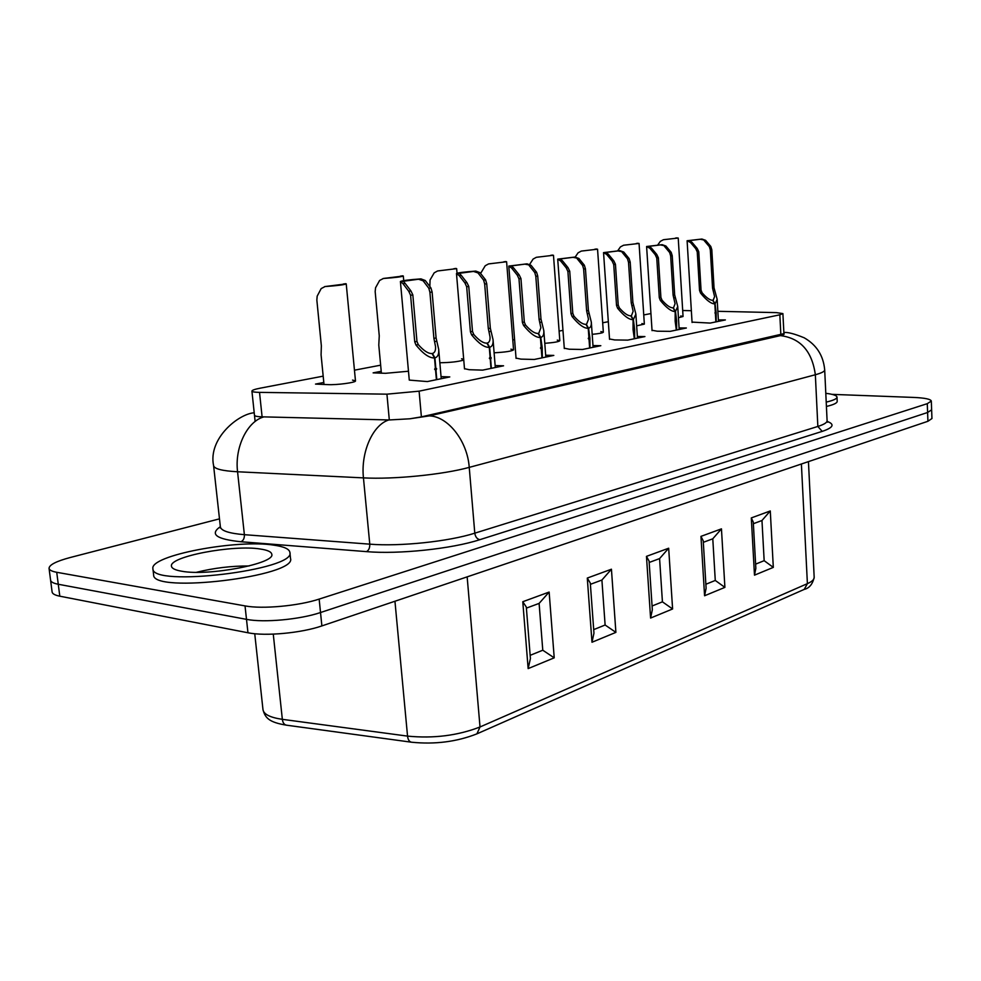 <?xml version="1.0" encoding="UTF-8"?>
<svg xmlns="http://www.w3.org/2000/svg" width="981" height="981" viewBox="0 0 981 981"><rect width="100%" height="100%" fill="white"/><g stroke="black" fill="none" stroke-linecap="round" stroke-linejoin="round"><path stroke-width="1.47" d="M425.239 280.492L423.13 280.787L418.544 279.229L403.338 281.265L405.141 283.362L402.983 283.681L400.407 281.498C402.185 280.603 409.04 279.732 420.972 278.886L425.239 280.492L430.941 287.96L432.106 291.995L436.091 337.979L438.691 349.334C439.047 354.215 437.796 357.047 434.914 357.857L435.785 367.85L436.655 368.831L434.89 368.782M423.13 280.787L428.832 288.279L429.911 292.326L433.909 338.371L435.515 346.489C435.822 350.462 434.791 352.78 432.449 353.454L432.535 354.411M436.398 379.696L435.576 370.242L434.608 369.248L435.368 367.924L434.497 357.93L432.045 353.528C428.292 353.761 423.706 350.793 418.286 344.613L415.981 345.03L414.73 341.829L410.585 295.244L408.758 291.259L402.983 283.681M405.141 283.362L410.929 290.928L412.829 294.901L416.962 341.425L418.286 344.613M436.803 379.61L435.981 370.156L436.655 368.831M434.497 357.93C429.384 358.2 423.216 353.908 415.981 345.03M434.914 357.857L432.449 353.454M324.674 286.599L346.232 283.877C344.356 284.784 337.292 285.679 325.03 286.562L321.179 288.586L317.17 296.164L316.851 300.1L321.351 345.827L321.081 354.852L324 384.454M536.349 257.304L553.48 255.268L536.349 257.304L533.1 259.07L529.691 264.33M383.056 278.518L403.314 276.004C401.621 276.826 394.987 277.66 383.399 278.481L379.622 280.443L375.551 287.789L375.171 291.602L379.255 335.821L378.789 345.104L381.388 373.16M437.551 270.977L456.656 268.635L437.551 270.977L434.178 272.853L430.058 279.977L429.862 286.244M488.538 263.926L506.601 261.743L488.538 263.926L485.227 265.741L481.082 272.657M623.757 252.043L618.03 250.928L606.099 252.436L608.379 254.251L606.724 254.484L603.548 252.62L619.894 250.658L623.757 252.043L629.103 258.543L630.194 262.062L632.88 302.467L635.872 314.116L633.383 319.573L634.621 329.248L633.236 329.236M622.138 252.276L627.484 258.788L628.514 262.319L631.212 302.761L633.137 311.284L631.163 316.409M634.339 338.764L633.052 329.555L633.064 319.634L630.795 315.808C627.889 315.943 624.075 313.307 619.354 307.899L617.589 308.218L616.522 305.41L613.726 264.551L612.132 261.056L606.724 254.484M608.379 254.251L613.787 260.811L615.443 264.294L618.226 305.103L619.354 307.899M634.658 338.703L634.621 329.248M633.064 319.634C629.103 319.781 623.941 315.968 617.589 308.218M633.383 319.573L631.114 315.747M665.915 246.01L660.385 244.919L649.079 246.329L651.445 248.083L649.888 248.303L646.602 246.501L662.138 244.674L665.915 246.01L671.176 252.301L672.23 255.71L674.67 294.925L677.748 306.526L675.48 311.455L676.62 320.848L675.308 320.836M664.395 246.231L669.643 252.522L670.661 255.943L673.101 295.207L675.087 303.718L673.297 308.365M676.338 330.082L675.149 321.143L675.186 311.517L672.966 307.801C670.219 307.924 666.553 305.361 661.979 300.112L660.323 300.419L659.293 297.697L656.755 258.052L655.21 254.668L649.888 248.303M651.445 248.083L656.767 254.435L658.374 257.807L660.9 297.402L661.979 300.112M676.632 330.021L676.62 320.848M675.186 311.517C671.445 311.627 666.491 307.936 660.323 300.419M675.48 311.455L673.26 307.752M705.597 240.32L700.262 239.266L689.52 240.578L691.973 242.282L690.501 242.491L687.105 240.75L701.918 239.033L705.597 240.32L710.771 246.415L711.814 249.726L714.033 287.813L717.16 299.364L715.1 303.816L716.155 312.939L714.916 312.939M704.162 240.529L709.337 246.636L710.33 249.959L712.549 288.083L714.597 296.581L712.954 300.787M715.872 321.903L714.83 303.865L712.647 300.272C710.048 300.37 706.541 297.881 702.102 292.792L700.544 293.074L699.539 290.437L697.246 251.933L695.737 248.647L690.501 242.491M691.973 242.282L697.197 248.438L698.754 251.7L701.047 290.155L702.102 292.792M716.155 321.842L716.155 312.939M714.83 303.865C711.286 303.963 706.516 300.37 700.544 293.074M715.1 303.816L712.929 300.223M692.046 322.111L710.17 323.08L725.4 319.929L718.362 319.904M652.022 330.278L657.282 331.21L670.207 331.345L686.369 327.997L679.073 327.936M609.52 338.972L614.682 339.941L627.73 340.125L644.922 336.569L637.356 336.471M564.283 348.218L569.336 349.224L582.506 349.481L600.826 345.692L592.978 345.557M516.043 358.102L520.972 359.12L534.253 359.463L553.811 355.416L545.669 355.232M464.491 368.684L469.274 369.714L482.652 370.131L503.572 365.803L495.147 365.557M641.93 323.546L644.345 324.11L636.657 325.827M557.257 340.113L559.82 340.75C558.863 341.768 553.848 342.627 544.774 343.325M461.548 358.813L463.682 359.132M463.755 360.027C458.36 361.707 450.389 362.602 439.856 362.749M352.522 380.101L355.478 380.91C356.348 382.48 336.851 385.128 327.961 384.626L315.514 384.086L323.804 382.48M717.859 311.308L776.388 312.62L782.899 313.589L779.834 314.803L419.108 391.174L386.931 394.166L259.524 392.375C254.643 392.277 252.105 391.848 251.921 391.088C252.007 390.205 254.827 389.224 260.357 388.145L323.178 376.152M682.69 310.511L691.347 310.707M354.46 370.18L380.653 365.177M512.781 339.941L514.584 339.598M559.109 331.1L562.959 330.364M602.677 322.786L608.318 321.707M643.744 314.938L650.943 313.564M400.407 281.498L409.273 380.101L427.336 381.572L449.789 376.925L441.058 376.618M408.476 371.235L385.558 373.307L373.123 372.866L381.217 371.296M510.917 349.175L513.566 349.849C511.763 351.198 505.276 352.191 494.117 352.792M600.85 331.578L603.34 332.179C602.861 332.939 599.146 333.663 592.181 334.337M680.716 315.956L683.058 316.483L678.435 317.746M479.967 272.644L478.005 272.926L473.541 271.43L459.304 273.307L461.242 275.33L459.218 275.624L456.484 273.527C458.09 272.706 464.528 271.909 475.81 271.099L479.967 272.644L485.583 279.843L486.723 283.742L490.328 328.194L493.051 339.708C493.357 344.049 492.229 346.587 489.666 347.286L490.451 356.949L491.26 357.918L489.593 357.881M478.005 272.926L483.621 280.137L484.675 284.049L488.305 328.549L490.01 336.851C490.255 340.395 489.335 342.467 487.25 343.056L487.324 343.926M490.99 368.402L490.255 359.267L489.347 358.298L490.071 357.023L489.286 347.36L486.87 343.129C483.363 343.325 478.998 340.444 473.762 334.484L471.616 334.877L470.414 331.786L466.674 286.771L464.908 282.92L459.218 275.624M461.242 275.33L466.931 282.614L468.771 286.452L472.499 331.406L473.762 334.484M491.371 368.329L490.635 359.193L491.26 357.918M489.286 347.36C484.491 347.605 478.605 343.436 471.616 334.877M489.666 347.286L487.25 343.056M531.077 265.324L524.896 264.147L511.518 265.876L513.566 267.838L511.69 268.107L508.796 266.084L527.018 263.84L531.077 265.324L536.607 272.277L537.723 276.029L540.985 319.046L543.817 330.658C544.063 334.546 543.045 336.802 540.764 337.439L542.223 347.728L540.666 347.691M529.237 265.593L534.755 272.546L535.81 276.323L539.084 319.389L540.874 327.801L538.459 334.141M541.953 357.869L541.279 349.028L540.445 348.083L541.12 346.857L540.408 337.501L538.042 333.417C534.755 333.589 530.586 330.793 525.534 325.03L523.535 325.385L522.383 322.406L518.986 278.862L517.281 275.146L511.69 268.107M513.566 267.838L519.17 274.864L520.948 278.567L524.32 322.05L525.534 325.03M542.309 357.795L542.223 347.728M540.408 337.501C535.92 337.709 530.292 333.663 523.535 325.385M540.764 337.439L538.397 333.344M254.582 415.294C254.79 416.177 257.292 416.692 262.099 416.839L389.31 419.954L409.886 418.789L421.389 416.876L783.917 333.638C784.739 334.227 783.574 334.877 780.422 335.612C800.447 338.175 812.096 351.223 815.346 374.742C821.6 373.05 824.702 371.431 824.69 369.886C823.402 355.6 816.572 344.907 804.199 337.795C794.352 333.761 787.584 332.007 783.868 332.522M826.21 402.124C833.372 400.432 836.965 398.776 837.001 397.121C836.756 395.466 833.016 394.19 825.794 393.32M837.001 397.121L837.198 401.388C837.173 403.068 833.58 404.748 826.419 406.453M260.345 549.029C233.355 544.443 168.793 556.595 171.467 566.209C171.798 568.44 175.207 570.12 181.706 571.224C208.61 576.411 275.673 563.45 271.774 554.24C271.369 551.825 267.555 550.083 260.345 549.029M273.981 545.178C284 546.613 289.297 549.004 289.886 552.352C296.838 569.875 151.197 587.656 152.901 568.698C149.553 555.467 237.132 539.06 273.981 545.178M289.886 552.352L290.511 558.41C297.501 576.227 151.969 594.094 153.625 574.854L152.901 568.698M249.125 565.963C231.455 565.89 213.919 567.999 196.519 572.291C213.919 567.999 231.455 565.89 249.125 565.963M832.023 394.362L913.654 397.428C924.813 397.918 930.699 399.132 931.312 401.07L931.631 409.813L927.609 412.486L320.517 612.524C300.051 619.514 263.84 622.861 246.501 619.354L58.271 584.259C53.415 583.327 50.853 581.954 50.583 580.163L52.103 591.96C52.385 593.812 54.948 595.222 59.804 596.19L247.96 632.77C265.299 636.424 301.449 633.052 321.878 625.915L927.928 421.278L931.95 418.531L931.631 409.813L927.609 412.486L320.517 612.524C300.051 619.514 263.84 622.861 246.501 619.354L58.271 584.259C53.415 583.327 50.853 581.954 50.583 580.163L49.05 568.33C49.258 564.835 56.297 561.23 70.178 557.527L219.486 518.851M931.312 401.07L927.278 403.669L319.156 599.097C298.641 605.927 262.381 609.275 245.029 605.902L56.726 572.291C51.883 571.396 49.32 570.071 49.05 568.33M578.9 258.469L572.965 257.329L560.347 258.935L562.505 260.823L560.74 261.081L557.711 259.131L574.952 257.047L578.9 258.469L584.345 265.189L585.449 268.819L588.404 310.486L591.322 322.136C591.531 325.631 590.611 327.654 588.563 328.218L589.912 338.187L588.441 338.163M577.184 258.726L582.616 265.446L583.646 269.088L586.626 310.805L588.49 319.291L586.307 324.981M589.642 348.01L589.029 339.438L588.244 338.519L588.882 337.341L588.232 328.279L585.915 324.331C582.824 324.478 578.839 321.768 573.959 316.189L572.082 316.532L570.967 313.638L567.901 271.479L566.245 267.874L560.74 261.081M562.505 260.823L568.011 267.617L569.728 271.197L572.794 313.307L573.959 316.189M589.973 347.936L589.912 338.187M588.232 328.279C584.014 328.451 578.631 324.527 572.082 316.532M588.563 328.218L586.258 324.257M623.56 245.238L639.06 243.447L623.56 245.238L620.421 246.918L617.687 250.817M753.371 523.707L761.967 520.506L764.162 560.678L755.615 564.136M770.281 510.954L773.31 567.386L754.487 575.16L751.299 517.919L770.281 510.954L761.967 520.506M773.31 567.386L764.162 560.678M754.487 575.16L755.848 568.318L753.273 522.064L751.299 517.919M703.316 542.321L712.782 538.802L715.272 580.445L705.866 584.259M721.452 528.857L724.898 587.374L704.579 595.761L700.949 536.374L721.452 528.857L712.782 538.802M724.898 587.374L715.272 580.445M704.579 595.761L706.112 588.269L703.23 540.801L700.949 536.374M649.164 562.469L659.588 558.594L662.42 601.831L652.071 606.013M668.674 548.22L672.598 608.968L650.587 618.055L646.467 556.362L668.674 548.22L659.588 558.594M672.598 608.968L662.42 601.831M650.587 618.055L652.328 609.826L649.079 561.071L646.467 556.362M590.403 584.32L601.905 580.041L605.118 625.007L593.701 629.618M611.433 569.213L615.896 632.377L591.984 642.248L587.288 578.067L611.433 569.213L601.905 580.041M615.896 632.377L605.118 625.007M591.984 642.248L593.959 633.174L590.304 583.082L587.288 578.067M526.392 608.122L539.109 603.401L542.775 650.219L530.157 655.333M549.139 592.058L554.216 657.834L528.146 668.601L522.787 601.721L549.139 592.058L539.109 603.401M554.216 657.834L542.775 650.219M528.146 668.601L530.414 658.558L526.307 607.055L522.787 601.721M663.438 239.72L678.227 238.027L663.438 239.72L660.348 241.351L657.736 244.992M581.279 251.087L597.552 249.186L581.279 251.087L578.079 252.816L575.209 257.034M436.803 341.229L434.546 341.633M420.972 278.886L418.544 279.229M403.473 281.363L400.984 281.719M432.106 291.995L429.911 292.326M436.091 337.979L433.909 338.371M416.962 341.425L414.73 341.829M412.829 294.901L410.585 295.244M430.941 287.96L428.832 288.279M410.929 290.928L408.758 291.259M325.03 286.562L327.617 286.207M343.264 284.036L345.79 283.693M536.681 257.28L538.655 256.997M550.66 255.342L552.597 255.072M383.399 278.481L385.803 278.15M400.407 276.127L402.762 275.808M437.894 270.94L440.138 270.633M453.786 268.745L455.993 268.438M488.869 263.889L490.978 263.595M503.768 261.829L505.828 261.547M633.53 305.299L631.813 305.618M619.894 250.658L618.03 250.928M606.491 252.571L604.59 252.84M630.194 262.062L628.514 262.319M632.88 302.467L631.212 302.761M618.226 305.103L616.522 305.41M615.443 264.294L613.726 264.551M629.103 258.543L627.484 258.788M613.787 260.811L612.132 261.056M675.32 297.672L673.702 297.966M662.138 244.674L660.385 244.919M649.532 246.464L647.754 246.709M672.23 255.71L670.661 255.943M674.67 294.925L673.101 295.207M660.9 297.402L659.293 297.697M658.374 257.807L656.755 258.052M671.176 252.301L669.643 252.522M656.767 254.435L655.21 254.668M714.671 290.486L713.138 290.768M701.918 239.033L700.262 239.266M690.035 240.713L688.355 240.946M711.814 249.726L710.33 249.959M714.033 287.813L712.549 288.083M701.047 290.155L699.539 290.437M698.754 251.7L697.246 251.933M710.771 246.415L709.337 246.636M697.197 248.438L695.737 248.647M259.524 392.375L262.099 416.839M779.834 314.803L780.864 334.889M419.108 391.174L421.389 416.876M386.931 394.166L389.31 419.954M491.027 331.32L488.93 331.713M475.81 271.099L473.541 271.43M459.5 273.417L457.183 273.748M486.723 283.742L484.675 284.049M490.328 328.194L488.305 328.549M472.499 331.406L470.414 331.786M468.771 286.452L466.674 286.771M485.583 279.843L483.621 280.137M466.931 282.614L464.908 282.92M541.671 322.075L539.709 322.442M527.018 263.84L524.896 264.147M511.775 265.998L509.605 266.305M537.723 276.029L535.81 276.323M540.985 319.046L539.084 319.389M524.32 322.05L522.383 322.406M520.948 278.567L518.986 278.862M536.607 272.277L534.755 272.546M519.17 274.864L517.281 275.146M827.216 421.425C835.015 424.319 833.335 427.63 822.201 431.382L479.783 539.697C477.036 539.01 475.368 536.828 474.792 533.173L817.847 426.453L815.346 374.742L469.237 467.373C467.434 441.021 447.998 416.312 429.298 415.883L780.422 335.612M822.201 431.382L817.847 426.453C824.052 424.491 827.13 422.566 827.093 420.702L827.633 422.222M254.214 412.768C238.334 413.921 207.923 438.642 213.588 465.619C214.201 468.869 222.196 470.917 237.561 471.763L363.448 477.882C393.712 479.537 443.081 474.596 469.237 467.373L474.792 533.173C448.918 541.487 399.917 546.675 369.776 544.161C369.886 547.913 368.782 550.402 366.453 551.629C398.948 554.449 451.971 548.808 479.783 539.697M366.453 551.629L240.946 541.745C243.374 540.592 244.514 538.238 244.379 534.682L369.776 544.161L363.448 477.882C360.628 452.057 372.976 424.577 388.905 419.942M263.926 416.876C247.31 421.241 234.533 447.262 237.561 471.763L244.379 534.682C229.076 533.394 221.068 530.782 220.369 526.834L220.247 527.937M240.946 541.745C216.298 539.231 209.431 534.204 220.357 526.674M409.886 418.789L429.298 415.883M245.029 605.902L247.96 632.77M56.726 572.291L59.804 596.19M319.156 599.097L321.878 625.915M927.278 403.669L927.928 421.278M589.078 313.43L587.239 313.761M574.952 257.047L572.965 257.329M560.666 259.07L558.643 259.352M585.449 268.819L583.646 269.088M588.404 310.486L586.626 310.805M572.794 313.307L570.967 313.638M569.728 271.197L567.901 271.479M584.345 265.189L582.616 265.446M568.011 267.617L566.245 267.874M623.867 245.213L625.62 244.968M636.264 243.496L637.993 243.263M801.391 464.001L807.4 583.646L480.016 726.97L467.152 576.853M394.951 601.243L407.544 736.118L282.344 719.331C270.204 717.54 263.742 714.327 262.982 709.655L254.741 633.726M411.517 742.212C409.335 741.808 408.01 739.784 407.544 736.118C433.627 738.644 457.784 735.603 480.016 726.97L476.901 733.862C456.717 741.795 434.926 744.579 411.517 742.212L286.562 725.192C284.245 724.775 282.835 722.825 282.344 719.331L273.27 634.143M814.181 577.368C814.242 579.513 811.974 581.61 807.4 583.646L804.224 589.397C809.264 588.232 812.587 584.222 814.181 577.368L808.442 461.622M663.732 239.695L665.388 239.462M675.443 238.076L677.074 237.856M581.586 251.062L583.45 250.805M594.744 249.235L596.571 248.99M438.691 349.334L441.229 378.703M346.232 283.877L355.478 380.91M553.48 255.268L559.82 340.75M403.314 276.004L403.731 280.615M456.656 268.635L457.036 273.221M506.601 261.743L513.566 349.849M603.548 252.62L609.544 339.328M635.872 314.116L637.466 338.114M646.602 246.501L652.046 330.658M677.748 306.526L679.171 329.493M687.105 240.75L692.071 322.491M717.16 299.364L718.435 321.376M251.921 391.088L255.134 421.474M782.899 313.589L783.929 333.65M456.484 273.527L464.504 368.917M493.051 339.708L495.307 367.519M508.796 266.084L516.067 358.408M543.817 330.658L545.816 357.072M220.369 526.834L213.588 465.619M827.093 420.702L824.69 369.886M557.711 259.131L564.308 348.562M591.322 322.136L593.1 347.286M639.06 243.447L644.345 324.11M476.901 733.862L804.224 589.397M286.562 725.192C268.475 722.286 265.152 717.577 262.982 709.655M678.227 238.027L683.058 316.483M597.552 249.186L603.34 332.179"/></g></svg>
